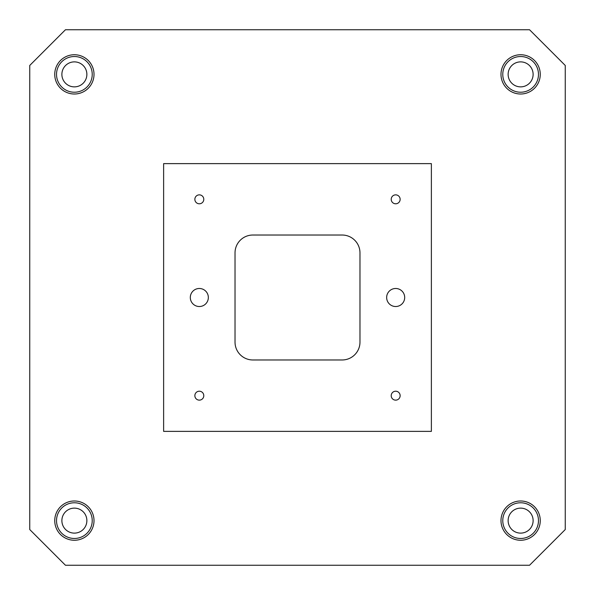 <?xml version="1.0" encoding="UTF-8"?>
<svg xmlns="http://www.w3.org/2000/svg" width="595" height="595" viewBox="0 0 595 595"><rect width="100%" height="100%" fill="white"/><g stroke="black" fill="none" stroke-linecap="round" stroke-linejoin="round"><path stroke-width="0.89" d="M94.01 74.375A19.635 19.635 0 0 0 64.558 57.373A19.635 19.635 0 0 0 64.558 91.377A19.635 19.635 0 0 0 94.01 74.375M540.26 74.375A19.635 19.635 0 0 0 510.808 57.373A19.635 19.635 0 0 0 510.808 91.377A19.635 19.635 0 0 0 540.26 74.375M540.26 520.625A19.635 19.635 0 0 0 510.808 503.623A19.635 19.635 0 0 0 510.808 537.627A19.635 19.635 0 0 0 540.26 520.625M94.01 520.625A19.635 19.635 0 0 0 64.558 503.623A19.635 19.635 0 0 0 64.558 537.627A19.635 19.635 0 0 0 94.01 520.625M529.55 29.75L65.45 29.75L29.75 65.45L29.75 529.55L65.45 565.25L529.55 565.25L565.25 529.55L565.25 65.45L529.55 29.75M163.625 163.625L163.625 431.375L431.375 431.375L431.375 163.625L163.625 163.625M199.325 306.522A9.022 9.022 0 0 1 191.516 292.993A9.022 9.022 0 0 1 207.134 292.993A9.022 9.022 0 0 1 199.325 306.522M395.675 306.522A9.022 9.022 0 0 1 387.866 292.993A9.022 9.022 0 0 1 403.484 292.993A9.022 9.022 0 0 1 395.675 306.522M199.325 400.137A4.463 4.463 0 0 1 195.458 393.444A4.463 4.463 0 0 1 203.192 393.444A4.463 4.463 0 0 1 199.325 400.137M395.675 400.137A4.463 4.463 0 0 1 391.808 393.444A4.463 4.463 0 0 1 399.543 393.444A4.463 4.463 0 0 1 395.675 400.137M395.675 203.787A4.463 4.463 0 0 1 391.808 197.094A4.463 4.463 0 0 1 399.543 197.094A4.463 4.463 0 0 1 395.675 203.787M199.325 203.787A4.463 4.463 0 0 1 195.458 197.094A4.463 4.463 0 0 1 203.192 197.094A4.463 4.463 0 0 1 199.325 203.787M235.025 252.875L235.025 342.125A17.85 17.85 0 0 0 252.875 359.975L342.125 359.975A17.85 17.85 0 0 0 359.975 342.125L359.975 252.875A17.85 17.85 0 0 0 342.125 235.025L252.875 235.025A17.85 17.85 0 0 0 235.025 252.875M86.87 74.375A12.495 12.495 0 0 1 74.375 86.87A12.495 12.495 0 0 1 61.88 74.375A12.495 12.495 0 0 1 74.375 61.88A12.495 12.495 0 0 1 86.87 74.375M74.375 92.225A17.85 17.85 0 0 0 92.225 74.375A17.85 17.85 0 0 0 74.375 56.525A17.85 17.85 0 0 0 56.525 74.375A17.85 17.85 0 0 0 74.375 92.225M533.12 74.375A12.495 12.495 0 0 1 520.625 86.87A12.495 12.495 0 0 1 508.13 74.375A12.495 12.495 0 0 1 520.625 61.88A12.495 12.495 0 0 1 533.12 74.375M520.625 92.225A17.85 17.85 0 0 0 538.475 74.375A17.85 17.85 0 0 0 520.625 56.525A17.85 17.85 0 0 0 502.775 74.375A17.85 17.85 0 0 0 520.625 92.225M533.12 520.625A12.495 12.495 0 0 1 520.625 533.12A12.495 12.495 0 0 1 508.13 520.625A12.495 12.495 0 0 1 520.625 508.13A12.495 12.495 0 0 1 533.12 520.625M520.625 538.475A17.85 17.85 0 0 0 538.475 520.625A17.85 17.85 0 0 0 520.625 502.775A17.85 17.85 0 0 0 502.775 520.625A17.85 17.85 0 0 0 520.625 538.475M86.87 520.625A12.495 12.495 0 0 1 74.375 533.12A12.495 12.495 0 0 1 61.88 520.625A12.495 12.495 0 0 1 74.375 508.13A12.495 12.495 0 0 1 86.87 520.625M74.375 538.475A17.85 17.85 0 0 0 92.225 520.625A17.85 17.85 0 0 0 74.375 502.775A17.85 17.85 0 0 0 56.525 520.625A17.85 17.85 0 0 0 74.375 538.475"/></g></svg>
